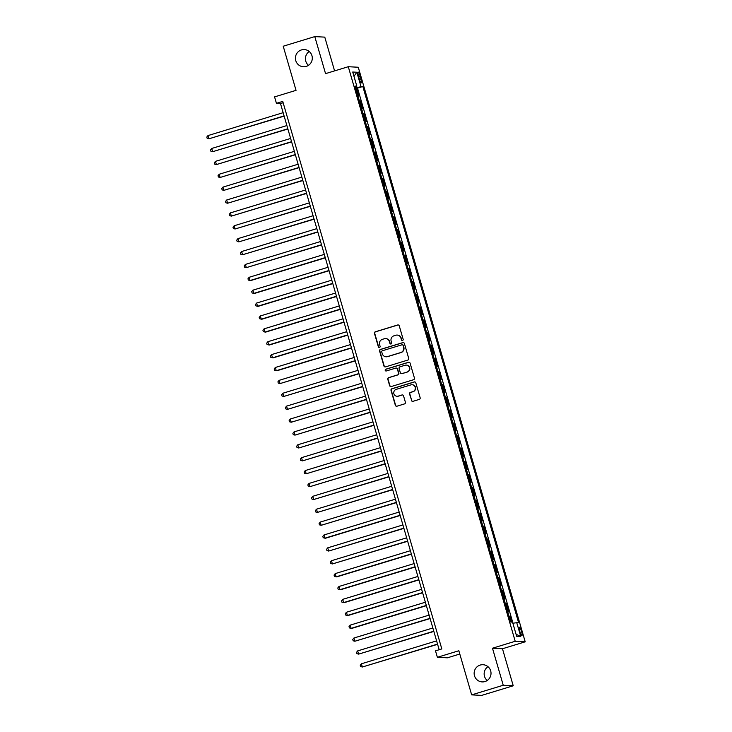 <?xml version="1.0" encoding="UTF-8"?>
<svg xmlns="http://www.w3.org/2000/svg" width="732" height="732" viewBox="0 0 732 732"><rect width="100%" height="100%" fill="white"/><g stroke="black" fill="none" stroke-linecap="round" stroke-linejoin="round"><path stroke-width="1.1" d="M402.554 340.453A0.924 0.906 -87 0 0 403.167 339.309L399.26 325.868A1.318 1.29 -87 0 0 397.659 324.981L375.342 331.788A1.318 1.29 -87 0 0 374.473 333.426L378.371 346.858A0.924 0.906 -87 0 0 379.496 347.48A0.924 0.906 -87 0 0 380.109 346.337L379.606 344.598A4.227 4.136 -87 0 1 382.397 339.337L384.254 338.77A4.227 4.136 -87 0 1 389.397 341.606L389.9 343.345A0.924 0.906 -87 0 0 391.025 343.967A0.924 0.906 -87 0 0 391.638 342.823L391.135 341.085A4.227 4.136 -87 0 1 393.926 335.823L395.783 335.256A4.227 4.136 -87 0 1 400.926 338.093L401.429 339.831A0.924 0.906 -87 0 0 402.554 340.453M480.192 665.068A8.601 8.427 -87 0 0 482.132 681.904A8.601 8.427 -87 0 0 490.962 672.287A8.601 8.427 -87 0 0 480.192 665.068M487.951 666.66A8.601 8.427 -87 0 0 487.219 680.495M301.474 49.913A8.601 8.427 -87 0 0 303.414 66.749A8.601 8.427 -87 0 0 312.244 57.133A8.601 8.427 -87 0 0 301.474 49.913M309.233 51.505A8.601 8.427 -87 0 0 308.492 65.34M521.532 631.469A4.301 0.814 73.1 0 0 519.418 627.306A4.301 0.814 73.1 0 0 519.802 631.377A4.301 0.814 73.1 0 0 521.925 635.541A4.301 0.814 73.1 0 0 521.532 631.469M411.411 400.422A1.318 1.29 -87 0 0 413.013 401.31L419.28 399.398A1.318 1.29 -87 0 0 420.15 397.76L415.813 382.836A1.318 1.29 -87 0 0 414.211 381.948L391.895 388.747A1.318 1.29 -87 0 0 391.025 390.394L395.353 405.318A1.318 1.29 -87 0 0 396.964 406.205L404.522 403.899A1.318 1.29 -87 0 0 405.4 402.252L403.542 395.866A1.318 1.29 -87 0 0 401.932 394.978L398.19 396.122A3.532 3.459 -87 0 1 393.77 393.166A3.532 3.459 -87 0 1 396.222 389.36L410.908 384.886A3.532 3.459 -87 0 1 415.328 387.85A3.532 3.459 -87 0 1 412.875 391.647L410.423 392.398A1.318 1.29 -87 0 0 409.554 394.036L411.677 400.441A1.318 1.29 -87 0 0 412.711 401.365M334.588 70.885L324.779 37.131L314.787 36.6L283.22 46.217L296.039 90.347L274.564 96.889L276.44 103.331L282.753 101.4L441.817 648.927L435.503 650.849L437.379 657.29L447.371 657.821L459.797 654.033M503.241 685.253L513.233 685.783L502.472 648.744L492.48 648.213L503.241 685.253L471.664 694.869L458.845 650.748L437.379 657.29M492.48 648.213L515.209 641.287L348.286 66.713L358.268 67.243L525.201 641.818L515.209 641.287M314.787 36.6L325.548 73.639L348.286 66.713M407.852 360.071A1.318 1.29 -87 0 0 408.721 358.433L404.393 343.509A1.318 1.29 -87 0 0 402.783 342.622L380.466 349.42A1.318 1.29 -87 0 0 379.597 351.067L383.934 365.991A1.318 1.29 -87 0 0 385.535 366.878L407.852 360.071M410.103 363.173L414.44 378.096A1.318 1.29 -87 0 1 413.562 379.734L391.254 386.542A1.318 1.29 -87 0 1 389.644 385.654L387.786 379.268A1.318 1.29 -87 0 1 388.665 377.62L397.714 374.866A1.318 1.29 -87 0 0 398.583 373.219L397.348 368.983A1.318 1.29 -87 0 0 395.747 368.105L386.322 370.968A0.924 0.906 -87 0 1 385.169 370.2A0.924 0.906 -87 0 1 385.81 369.202L408.493 362.285A1.318 1.29 -87 0 1 410.103 363.173M513.233 685.783L481.656 695.4L471.664 694.869M511.769 622.072L510.076 616.271L509.069 616.582M508.969 616.225L507.596 611.064L508.584 611.119L506.334 603.388L505.327 603.699M505.226 603.342L503.854 598.181L504.842 598.236L502.591 590.504L501.585 590.816M501.484 590.459L500.112 585.298L501.1 585.353L498.849 577.621L497.842 577.932M497.742 577.575L496.369 572.415L497.357 572.47L495.107 564.738L494.1 565.049M493.999 564.692L492.627 559.532L493.615 559.587L491.364 551.855L490.358 552.166M490.257 551.809L488.885 546.648L489.873 546.703L487.622 538.972L486.615 539.283M486.506 538.926L485.142 533.774L486.121 533.82L483.879 526.088L482.873 526.399M482.763 526.043L481.4 520.891L482.379 520.937L480.137 513.205L479.131 513.516M479.021 513.159L477.657 508.008L478.637 508.054L476.395 500.331L475.388 500.633M475.278 500.276L473.915 495.125L474.894 495.171L472.652 487.448L471.646 487.75M471.536 487.393L470.173 482.242L471.152 482.287L468.91 474.565L467.904 474.867M467.794 474.51L466.43 469.358L467.409 469.404L465.168 461.682L464.161 461.983M464.051 461.627L462.679 456.475L463.667 456.521L461.425 448.798L460.419 449.1M460.309 448.743L458.937 443.592L459.925 443.647L457.683 435.915L456.667 436.217M456.567 435.86L455.194 430.709L456.182 430.764L453.941 423.032L452.925 423.334M452.824 422.977L451.452 417.826L452.44 417.88L450.198 410.149L449.183 410.451M449.082 410.094L447.71 404.942L448.698 404.997L446.456 397.266L445.44 397.567M445.34 397.211L443.967 392.059L444.955 392.114L442.714 384.382L441.698 384.684M441.597 384.327L440.225 379.176L441.213 379.231L438.962 371.499L437.956 371.81M437.855 371.444L436.482 366.293L437.471 366.348L435.22 358.616L434.213 358.927M434.113 358.561L432.74 353.41L433.728 353.465L431.477 345.733L430.471 346.044M430.37 345.687L428.998 340.526L429.986 340.581L427.735 332.85L426.729 333.161M426.628 332.804L425.255 327.643L426.244 327.698L423.993 319.966L422.986 320.277M422.886 319.921L421.513 314.76L422.501 314.815L420.25 307.083L419.244 307.394M419.143 307.037L417.771 301.877L418.759 301.932L416.508 294.2L415.502 294.511M415.401 294.154L414.028 288.994L415.017 289.048L412.766 281.317L411.759 281.628M411.649 281.271L410.286 276.11L411.265 276.165L409.023 268.434L408.017 268.745M407.907 268.388L406.544 263.227L407.523 263.282L405.281 255.55L404.274 255.861M404.165 255.505L402.801 250.344L403.78 250.399L401.539 242.667L400.532 242.978M400.422 242.621L399.059 237.461L400.038 237.516L397.796 229.784L396.79 230.095M396.68 229.738L395.317 224.587L396.296 224.633L394.054 216.901L393.047 217.212M392.938 216.855L391.574 211.704L392.553 211.749L390.312 204.018L389.305 204.329M389.195 203.972L387.823 198.82L388.811 198.866L386.569 191.144L385.563 191.445M385.453 191.089L384.08 185.937L385.069 185.983L382.827 178.26L381.811 178.562M381.711 178.205L380.338 173.054L381.326 173.1L379.085 165.377L378.069 165.679M377.968 165.322L376.596 160.171L377.584 160.216L375.342 152.494L374.327 152.796M374.226 152.439L372.853 147.288L373.842 147.333L371.6 139.611L370.584 139.913M370.483 139.556L369.111 134.404L370.099 134.459L367.857 126.728L366.842 127.029M366.741 126.673L365.369 121.521L366.357 121.576L364.106 113.844L363.099 114.146M362.999 113.789L361.626 108.638L362.615 108.693L360.364 100.961L359.256 100.906M359.357 101.263L360.364 100.961M358.479 76L359.302 78.836A4.172 0.787 73.1 0 0 361.352 82.872A4.172 0.787 73.1 0 0 360.977 78.928L360.153 76.091A4.172 0.787 73.1 0 0 358.104 72.056A4.172 0.787 73.1 0 0 358.479 76M512.867 623.243L518.531 622.438L362.834 86.504L355.432 87.739M516.646 622.337L520.763 636.501L516.655 636.291L512.537 622.118L510.652 622.017L354.947 86.092L356.841 86.193L352.723 72.02L356.823 72.239L360.94 86.403M512.986 623.216L357.527 88.124L356.621 88.078L358.872 95.81L357.756 95.755M363.127 113.789L364.106 113.844M366.869 126.673L367.857 126.728M370.612 139.556L371.6 139.611M374.354 152.439L375.342 152.494M378.096 165.322L379.085 165.377M381.839 178.205L382.827 178.26M385.581 191.089L386.569 191.144M389.323 203.972L390.312 204.018M393.066 216.855L394.054 216.901M396.808 229.738L397.796 229.784M400.55 242.621L401.539 242.667M404.293 255.505L405.281 255.55M408.035 268.388L409.023 268.434M411.777 281.271L412.766 281.317M415.52 294.145L416.508 294.2M419.271 307.028L420.25 307.083M423.014 319.911L423.993 319.966M426.756 332.795L427.735 332.85M430.498 345.678L431.477 345.733M434.241 358.561L435.22 358.616M437.983 371.444L438.962 371.499M441.725 384.327L442.714 384.382M445.468 397.211L446.456 397.266M449.21 410.094L450.198 410.149M452.952 422.977L453.941 423.032M456.695 435.86L457.683 435.915M460.437 448.743L461.425 448.798M464.18 461.627L465.168 461.682M467.922 474.51L468.91 474.565M471.664 487.393L472.652 487.448M475.407 500.276L476.395 500.331M479.149 513.159L480.137 513.205M482.891 526.043L483.879 526.088M486.634 538.926L487.622 538.972M490.376 551.809L491.364 551.855M494.127 564.692L495.107 564.738M497.87 577.575L498.849 577.621M501.612 590.459L502.591 590.504M505.354 603.342L506.334 603.388M509.097 616.216L510.076 616.271M502.472 648.744L525.201 641.818M276.44 103.331L280.484 103.541L439.173 649.732M283.138 102.736L280.484 103.541M355.615 88.38L356.621 88.078M357.527 88.124L362.834 86.504M355.176 86.861L356.841 86.193M353.977 76.32L356.823 72.239M520.763 636.501L516.06 634.241M402.39 340.49A0.924 0.906 -87 0 1 401.703 339.849L401.2 338.111A4.227 4.136 -87 0 0 397.449 335.1L397.183 335.091M385.654 338.605L385.929 338.614A4.227 4.136 -87 0 1 389.671 341.624L390.174 343.363A0.924 0.906 -87 0 0 390.861 344.003M398.226 324.944A1.318 1.29 -87 0 0 397.924 324.999L375.617 331.797A1.318 1.29 -87 0 0 374.738 333.444L378.645 346.877A0.924 0.906 -87 0 0 379.332 347.517M403.35 342.585A1.318 1.29 -87 0 0 403.048 342.64L380.741 349.438A1.318 1.29 -87 0 0 379.862 351.076L384.199 366A1.318 1.29 -87 0 0 385.233 366.924M403.058 345.431A0.924 0.906 -87 0 0 401.932 344.809L382.342 350.774A0.924 0.906 -87 0 0 381.738 351.927L382.269 353.757A4.227 4.136 -87 0 0 387.411 356.603L400.797 352.522A4.227 4.136 -87 0 0 403.588 347.261L403.332 345.449A0.924 0.906 -87 0 0 402.508 344.79L402.234 344.772M386.011 356.768L386.286 356.786A4.227 4.136 -87 0 0 387.676 356.612L387.411 356.603M403.332 345.449L403.863 347.279A4.227 4.136 -87 0 1 401.072 352.531L387.676 356.612M396.186 368.05L396.451 368.059A1.318 1.29 -87 0 1 397.622 369.001L398.849 373.238A1.318 1.29 -87 0 1 397.979 374.875L388.93 377.639A1.318 1.29 -87 0 0 388.061 379.277L389.918 385.663A1.318 1.29 -87 0 0 390.952 386.588M409.069 362.248A1.318 1.29 -87 0 0 408.767 362.303L386.075 369.212A0.924 0.906 -87 0 0 386.148 371.005M407.102 372.002A3.532 3.459 -87 0 0 406.306 365.094A3.532 3.459 -87 0 0 405.135 365.241L399.956 366.814A1.318 1.29 -87 0 0 399.086 368.461L400.322 372.698A1.318 1.29 -87 0 0 401.923 373.585L407.367 372.021A3.532 3.459 -87 0 0 406.571 365.112L406.306 365.094M401.484 373.631L401.758 373.649A1.318 1.29 -87 0 0 402.197 373.595L401.923 373.585M407.367 372.021L402.197 373.595M412.079 384.739L412.345 384.757A3.532 3.459 -87 0 1 413.141 391.666L410.698 392.407A1.318 1.29 -87 0 0 409.829 394.054L411.677 400.441M397.019 396.268L397.284 396.287A3.532 3.459 -87 0 0 398.455 396.14L398.19 396.122M402.508 394.941A1.318 1.29 -87 0 0 402.207 394.996L398.455 396.14M414.779 381.912A1.318 1.29 -87 0 0 414.477 381.967L392.16 388.765A1.318 1.29 -87 0 0 391.291 390.403L395.628 405.327A1.318 1.29 -87 0 0 396.662 406.251M283.138 112.682L207.961 135.594L208.895 138.815L284.144 116.123M207.961 135.594L206.799 137.067L207.174 138.357L208.895 138.815L284.08 115.903M286.88 125.565L211.704 148.477L212.637 151.698L287.886 129.006M211.704 148.477L210.542 149.95L210.917 151.24L212.637 151.698L287.822 128.786M290.622 138.449L215.446 161.36L216.379 164.581L291.629 141.889M215.446 161.36L214.284 162.833L214.659 164.124L216.379 164.581L291.565 141.669M294.374 151.332L219.188 174.243L220.122 177.464L295.371 154.772M219.188 174.243L218.026 175.717L218.401 177.007L220.122 177.464L295.307 154.553M298.116 164.215L222.931 187.127L223.864 190.347L299.113 167.655M222.931 187.127L221.769 188.6L222.144 189.89L223.864 190.347L299.049 167.436M301.858 177.098L226.673 200.01L227.606 203.231L302.856 180.539M226.673 200.01L225.511 201.483L225.886 202.773L227.606 203.231L302.792 180.319M305.601 189.981L230.415 212.893L231.349 216.114L306.598 193.422M230.415 212.893L229.253 214.366L229.628 215.656L231.349 216.114L306.534 193.202M309.343 202.865L234.158 225.767L235.091 228.988L310.341 206.305M234.158 225.767L232.996 227.249L233.371 228.54L235.091 228.988L310.277 206.085M313.086 215.748L237.9 238.65L238.833 241.871L314.083 219.188M237.9 238.65L236.738 240.133L237.113 241.423L238.833 241.871L314.019 218.969M316.828 228.631L241.642 251.533L242.576 254.754L317.825 232.071M241.642 251.533L240.48 253.016L240.855 254.306L242.576 254.754L317.761 231.852M320.57 241.514L245.385 264.417L246.318 267.637L321.568 244.955M245.385 264.417L244.223 265.899L244.598 267.189L246.318 267.637L321.504 244.726M324.313 254.388L249.127 277.3L250.06 280.521L250.737 280.557L325.31 257.838M249.127 277.3L247.974 278.782L248.34 280.072L250.06 280.521L325.246 257.609M328.055 267.272L252.869 290.183L253.803 293.404L254.48 293.44L329.052 270.721M252.869 290.183L251.717 291.665L252.083 292.956L253.803 293.404L328.988 270.492M331.797 280.155L256.612 303.066L257.545 306.287L258.222 306.324L332.795 283.604M256.612 303.066L255.459 304.549L255.834 305.83L257.545 306.287L332.731 283.375M335.54 293.038L260.354 315.95L261.297 319.17L261.965 319.207L336.537 296.487M260.354 315.95L259.201 317.432L259.576 318.713L261.297 319.17L336.473 296.259M339.282 305.921L264.096 328.833L265.039 332.053L265.707 332.09L340.279 309.371M264.096 328.833L262.944 330.315L263.319 331.596L265.039 332.053L340.215 309.142M343.024 318.804L267.839 341.716L268.781 344.937L269.449 344.973L344.022 322.245M267.839 341.716L266.686 343.198L267.061 344.479L268.781 344.937L343.958 322.025M346.767 331.688L271.581 354.599L272.524 357.82L273.192 357.857L347.773 335.128M271.581 354.599L270.428 356.081L270.803 357.362L272.524 357.82L347.709 334.908M350.509 344.571L275.323 367.482L276.266 370.703L276.943 370.74L351.516 348.011M275.323 367.482L274.171 368.955L274.546 370.246L276.266 370.703L351.452 347.792M354.251 357.454L279.075 380.365L280.008 383.586L355.258 360.894M279.075 380.365L277.913 381.839L278.288 383.129L280.008 383.586L355.194 360.675M357.994 370.337L282.817 393.249L283.751 396.47L359 373.778M282.817 393.249L281.655 394.722L282.03 396.012L283.751 396.47L358.936 373.558M361.736 383.22L286.56 406.132L287.493 409.353L362.743 386.661M286.56 406.132L285.398 407.605L285.773 408.895L287.493 409.353L362.679 386.441M365.478 396.103L290.302 419.015L291.235 422.236L366.485 399.544M290.302 419.015L289.14 420.488L289.515 421.778L291.235 422.236L366.421 399.324M369.23 408.987L294.044 431.898L294.978 435.119L370.227 412.427M294.044 431.898L292.882 433.371L293.257 434.662L294.978 435.119L370.163 412.208M372.972 421.87L297.787 444.782L298.72 448.002L373.97 425.31M297.787 444.782L296.625 446.255L297 447.545L298.72 448.002L373.906 425.091M376.715 434.753L301.529 457.665L302.462 460.885L377.712 438.193M301.529 457.665L300.367 459.138L300.742 460.428L302.462 460.885L377.648 437.974M380.457 447.636L305.271 470.548L306.205 473.769L381.454 451.077M305.271 470.548L304.109 472.021L304.485 473.311L306.205 473.769L381.39 450.857M384.199 460.52L309.014 483.431L309.947 486.652L385.197 463.96M309.014 483.431L307.852 484.904L308.227 486.194L309.947 486.652L385.133 463.74M387.942 473.403L312.756 496.314L313.689 499.535L388.939 476.843M312.756 496.314L311.594 497.787L311.969 499.078L313.689 499.535L388.875 476.623M391.684 486.286L316.498 509.198L317.432 512.418L392.681 489.726M316.498 509.198L315.336 510.671L315.712 511.961L317.432 512.418L392.617 489.507M395.426 499.169L320.241 522.081L321.174 525.302L396.424 502.609M320.241 522.081L319.079 523.554L319.454 524.844L321.174 525.302L396.36 502.39M399.169 512.052L323.983 534.964L324.917 538.176L325.594 538.212L400.166 515.493M323.983 534.964L322.821 536.437L323.196 537.727L324.917 538.176L400.102 515.273M402.911 524.936L327.726 547.838L328.659 551.059L403.908 528.376M327.726 547.838L326.573 549.32L326.939 550.61L328.659 551.059L403.844 528.156M406.653 537.819L331.468 560.721L332.401 563.942L407.651 541.259M331.468 560.721L330.315 562.203L330.69 563.494L332.401 563.942L407.587 541.039M410.396 550.702L335.21 573.604L336.153 576.825L336.821 576.862L411.393 554.142M335.21 573.604L334.057 575.087L334.433 576.377L336.153 576.825L411.329 553.923M414.138 563.576L338.953 586.488L339.895 589.708L340.563 589.745L415.135 567.026M338.953 586.488L337.8 587.97L338.175 589.26L339.895 589.708L415.071 566.797M417.88 576.459L342.695 599.371L343.637 602.592L344.305 602.628L418.878 579.909M342.695 599.371L341.542 600.853L341.917 602.143L343.637 602.592L418.814 579.68M421.623 589.342L346.437 612.254L347.38 615.475L348.048 615.511L422.629 592.792M346.437 612.254L345.284 613.736L345.66 615.026L347.38 615.475L422.556 592.563M425.365 602.226L350.18 625.137L351.122 628.358L351.799 628.395L426.372 605.675M350.18 625.137L349.027 626.619L349.402 627.9L351.122 628.358L426.308 605.446M429.108 615.109L353.931 638.02L354.864 641.241L430.114 618.558M353.931 638.02L352.769 639.503L353.144 640.784L354.864 641.241L430.05 618.33M432.85 627.992L357.673 650.904L358.607 654.124L433.856 631.432M357.673 650.904L356.511 652.386L356.887 653.667L358.607 654.124L433.792 631.213M436.592 640.875L361.416 663.787L362.349 667.008L437.599 644.316M361.416 663.787L360.254 665.269L360.629 666.55L362.349 667.008L437.535 644.096M359.385 100.906L357.884 95.755M358.634 76.549L360.153 76.091M359.467 79.385L360.977 78.928"/></g></svg>
